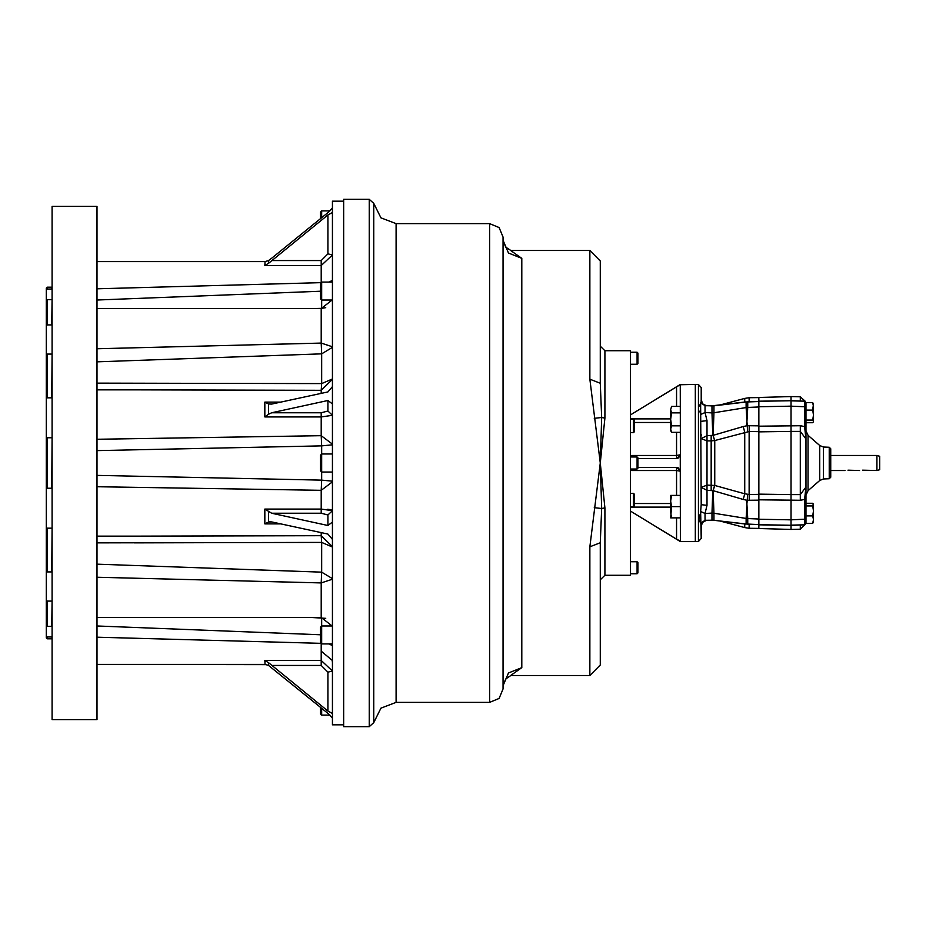 <?xml version="1.0" encoding="UTF-8"?>
<svg xmlns="http://www.w3.org/2000/svg" width="926" height="926" viewBox="0 0 926 926"><rect width="100%" height="100%" fill="white"/><g stroke="black" fill="none" stroke-linecap="round" stroke-linejoin="round"><path stroke-width="1.39" d="M830.703 474.1L830.703 451.9M830.703 451.622L830.703 474.378M830.703 452.918L830.703 448.74L829.256 447.235L829.256 478.765L830.703 477.26L830.703 452.918M806.014 440.22L806.014 438.936L800.238 431.389L800.238 494.611L806.014 487.064L806.014 440.22M813.491 519.602L812.692 523.271L806.014 523.375L806.014 500.202L806.014 515.944L812.692 515.944L813.491 519.602L813.306 503.964L812.692 503.246L806.014 503.246M813.491 421.724L812.692 422.754L806.014 422.754L806.014 425.798L806.014 406.85L804.567 406.734L804.567 426.516L806.014 438.936L806.014 500.202L804.567 499.484L804.567 524.868L805.99 523.572L800.238 529.163L791.047 529.475L791.047 520.748M812.692 402.729L813.491 403.771L812.692 410.056L813.491 415.068L812.692 420.08L813.491 421.411L813.491 406.398L812.692 402.729L806.014 402.625L806.014 406.85M813.306 503.964L812.692 505.92L806.014 505.92M791.047 400.599L791.047 396.502L758.88 397.451L758.88 401.271L791.047 400.761L758.88 401.166M791.047 405.252L791.047 400.761L791.047 406.167L758.88 406.78L758.88 519.22L791.047 519.833L791.047 402.555M791.047 519.833L791.047 525.239L758.88 524.729L758.88 528.549L791.047 529.498M747.664 524.185L758.88 524.579L746.067 523.989L747.757 524.116L747.757 518.56L758.88 518.988M701.271 490.004L701.271 491.417L701.271 490.004M701.271 403.69L701.271 387.496L701.677 402.115L703.112 404.199L706.307 405.611L704.999 405.681L713.958 405.82L746.067 402.011L746.067 407.521L747.757 407.44L746.912 421.596L747.294 425.752L749.215 425.717L749.111 431.493L714.71 440.568L714.71 485.432L744.782 493.847L744.782 432.153L743.196 426.527L746.518 425.798L746.912 421.596M701.271 434.583L701.271 435.996M701.271 526.003L701.271 538.504L700.588 511.522L704.999 513.444L712.001 513.166L712.846 490.618L707.047 490.375L707.047 505.353L704.999 513.444L704.999 520.319L706.307 520.389L702.579 522.368L701.271 526.003M707.047 505.353L701.271 504.624L700.588 402.683L704.999 405.681L704.999 412.556L707.047 420.647L707.047 435.625L712.846 435.382L712.001 412.834L713.958 412.707L713.136 435.336L743.196 426.527M698.378 541.502L698.378 384.498L695.287 384.394L695.287 541.606L698.378 541.502L701.271 538.504M695.287 384.44L680.228 384.799L680.321 454.77L680.228 455.592L680.321 454.77L676.582 455.453L676.582 458.509L678.827 457.757M637.887 458.509L676.582 458.509L680.228 455.592L680.321 541.12L676.582 539.152L676.582 517.865M510.77 250.576L521.743 258.331L521.743 667.669L508.513 672.947L503.038 685.68L503.038 688.932L503.038 237.068L499.091 227.541L489.565 223.594L396.05 223.594L396.05 702.406L380.968 708.216L373.71 722.662L373.71 203.338L380.968 217.784L396.05 223.594M369.243 199.287L343.685 199.287L343.685 726.713L369.243 726.713L369.243 199.287L373.71 203.338M589.816 546.838L589.816 675.471L600.291 664.995L600.291 542.705L589.816 546.838L600.291 463L589.816 379.162L589.816 250.529L510.631 250.529M589.816 379.162L600.291 383.295L600.291 261.005L589.816 250.529M600.291 549.037L600.291 579.78L604.852 575.22L604.852 507.946L600.291 463L601.645 508.478L600.291 542.705M604.852 575.22L630.409 575.22L630.409 350.78L604.852 350.78L600.291 346.22M343.685 201.15L332.457 201.15L332.457 207.899L327.966 212.586L271.631 258.273L320.489 218.652L320.489 212.077L321.692 210.885L329.945 210.885L332.457 207.899L332.457 386.593L327.966 391.883L271.631 404.118L268.586 404.002L264.813 402.162L280.624 402.162M268.586 404.002L268.586 414.235L271.631 412.788L327.966 400.553L332.457 403.944L332.457 386.593M332.457 403.944L332.457 522.056L327.966 525.447L271.631 513.212L264.813 509.034L321.241 509.034L321.241 490.271L96.987 486.763M268.586 511.765L268.586 521.998L271.631 521.882L327.966 534.117L332.457 539.407L332.457 522.056M332.457 539.407L332.457 713.448L327.966 711.087L268.586 662.715L264.813 660.446L321.241 660.446L321.241 643.454M321.692 708.321L321.692 715.115L320.489 713.923L320.489 707.348L268.586 665.458L327.966 713.414L332.457 718.101L332.457 713.448M332.457 718.101L332.457 724.85L343.685 724.85M96.987 463L96.987 206.394L52.099 206.394L52.099 719.606L96.987 719.606L96.987 463M46.3 289.965L47.238 289.016L47.238 287.187L46.3 288.125L46.3 637.875L47.238 638.813L51.729 638.813L52.099 637.366M46.3 636.035L47.238 636.984L47.238 638.813M46.3 600.198L47.238 601.043L47.238 626.312L46.3 625.501M46.3 527.6L47.238 528.121L47.238 571.874L46.3 571.435M46.3 437.697L47.238 437.743L47.238 488.257L46.3 488.303M46.3 354.565L47.238 354.126L47.238 397.879L46.3 398.4M46.3 300.499L47.238 299.688L47.238 324.957L46.3 325.802M321.692 217.679L321.692 210.885M321.692 282.094L320.489 283.287L320.489 298.855L321.692 300.047L321.692 282.094L332.457 282.094M321.692 454.018L320.489 455.222L320.489 470.778L321.692 471.982L321.692 454.018L332.457 454.018M321.692 625.953L320.489 627.145L320.489 642.713L321.692 643.906L321.692 625.953L332.457 625.953M680.321 495.422L670.598 495.422L670.598 512.252L671.605 517.865L680.321 517.865M671.605 517.865L670.598 517.865L671.605 506.638L680.321 506.638M670.598 429.074L671.605 425.833L670.598 419.362L670.598 409.639L671.605 412.88L670.598 419.362L670.598 430.578L671.605 432.315L670.598 429.074L671.605 432.315L680.321 432.315M671.605 406.398L670.598 409.639L671.605 406.398L680.321 406.398M876.91 470.477L879.7 469.737L879.7 456.263L876.91 455.523L876.91 470.477L862.581 470.188M637.134 573.726L637.887 572.974L637.887 562.499L637.134 561.758L637.134 573.726L630.409 573.726M637.134 364.242L637.887 363.501L637.887 353.026L637.134 352.274L637.134 364.242L630.409 364.242M637.134 468.984L637.887 468.232L637.887 457.768L637.134 457.016L637.134 468.984L630.409 468.984M633.396 432.708L634.148 431.956L634.148 419.987L633.396 419.235L633.396 432.708L630.409 432.708M633.396 506.765L634.148 506.013L634.148 494.044L633.396 493.292L633.396 506.765L630.409 506.765M829.256 478.765L823.48 478.962L823.48 447.038L829.256 447.235M823.48 478.962L819.742 480.444L819.742 445.556L823.48 447.038M819.742 480.444L808.051 490.711L808.051 435.289L806.014 430.787M749.111 401.757L749.111 397.763L758.88 397.59M744.782 402.081L744.782 398.365L749.111 397.763M758.88 500.109L747.294 500.248L746.865 504.404L746.518 500.202L743.196 499.473L744.782 493.847L749.111 494.507L749.111 431.493L758.88 431.643M758.88 528.41L749.111 528.237L749.111 524.243M749.111 528.237L744.782 527.635L744.782 523.919M711.191 490.398L711.191 440.915L707.047 440.915L707.047 485.085L714.71 485.432L713.101 490.641L713.958 513.293L746.067 518.479L746.067 523.989L713.888 520.273L746.159 524.081M503.038 688.932L499.091 698.459L489.565 702.406L489.565 223.594M600.291 383.295L601.645 417.522L600.291 463L604.852 418.054L604.852 350.78M630.409 470.547L676.582 470.547L676.582 467.491L677.739 467.676M676.582 432.315L676.582 455.453L630.409 455.453M680.321 471.23L676.582 470.547L676.582 495.422M47.238 626.312L51.729 626.312L52.099 601.379M47.238 571.874L51.729 571.874L52.099 528.318M47.238 488.257L51.729 488.257L52.099 437.743M47.238 397.879L51.729 397.879L52.099 353.952M47.238 324.957L51.729 324.957L52.099 299.364M47.238 289.016L51.729 289.016L52.099 286.817M321.635 626.011L321.635 617.642L310.152 617.468L325.663 618.371M321.565 574.375L321.241 582.871L96.987 577.28L321.241 582.871L321.241 617.468L332.121 625.953M96.987 564.189L321.635 572.129L321.635 542.358L96.987 542.81M321.241 532.658L321.241 535.633L132.418 536.142L321.241 535.633L321.635 542.358L134.108 542.879M96.987 475.339L321.635 480.189L321.635 471.924M321.635 454.076L321.635 445.811L96.987 450.661M134.872 389.858L321.241 390.367L321.241 393.342M268.586 414.235L264.813 416.966L321.241 416.966L321.241 435.729L96.987 439.237M96.987 383.19L321.635 383.642L321.635 353.871L96.987 361.811M96.987 308.532L321.241 308.532L321.241 343.129L96.987 348.72L321.241 343.129L321.635 353.871L321.241 343.199M310.152 308.532L321.635 308.358L321.635 299.989M271.631 258.273L268.586 260.542L268.586 263.285L264.813 265.554L321.241 265.554L321.241 282.546M271.631 665.412L321.241 665.412L321.241 660.446L332.457 670.991L327.966 672.149L327.966 711.087M271.631 513.212L321.241 513.212L321.241 509.034L332.457 510.677L327.966 515.018L327.966 525.447M321.241 416.966L321.241 412.788L327.966 410.982L332.457 415.323L321.241 416.966M321.241 265.554L321.241 260.588L327.966 253.851L332.457 255.009L321.241 265.554M800.238 525.019L800.238 529.163M800.238 400.981L800.238 396.837L805.226 401.305L804.567 401.132L804.567 406.734L791.047 406.213M701.271 400.09L702.88 403.979L705.971 405.576M521.743 258.331L508.513 253.053L503.038 240.32L505.746 247.08L511.094 250.657M503.038 685.68L505.665 679.024L511.094 675.343M830.772 471.392L830.772 454.608L830.772 455.523L876.91 455.523M321.6 651.429L332.214 660.307L332.457 662.646M791.047 431.366L800.238 431.389L800.238 425.786L804.567 426.516L806.014 425.798L806.014 438.936M812.692 410.056L806.014 410.056M812.692 420.08L806.014 420.08M813.491 522.229L812.692 523.271M812.692 515.944L813.491 510.932L812.692 505.92M791.047 494.634L800.238 494.611L800.238 500.214L804.567 499.484L806.014 487.064M806.014 523.271L804.567 524.764L791.047 525.192L791.047 523.491M791.047 523.445L791.047 519.961M791.047 402.509L791.047 400.808L804.567 401.236L806.014 402.729M758.88 524.729L758.88 519.22M758.88 406.78L758.88 401.271M758.88 405.588L758.88 406.329M758.88 407.012L747.757 407.44L747.757 401.884L746.067 402.011L758.88 401.525M749.215 500.283L749.111 494.507L758.88 494.357M747.294 425.752L747.479 431.539M746.912 504.404L747.757 518.56L746.067 518.479L746.912 504.983M747.479 494.461L747.294 500.248M743.196 499.473L713.136 490.664M746.912 421.017L746.067 407.521L713.958 412.707L713.958 405.82L712.001 405.901L712.001 412.834L704.999 412.556L700.588 414.478L699.767 411.132M713.888 520.273L712.001 520.099L712.001 513.166L713.958 513.293L713.958 520.18L704.999 520.319L700.588 523.317L699.257 519.903M713.101 435.359L714.64 440.579L711.191 440.915L711.191 435.602M712.152 405.912L706.307 405.611M705.971 520.424L712.071 520.192M713.02 490.56L714.64 485.421M713.02 435.44L714.64 440.579M700.588 511.522L701.271 504.624M707.047 420.647L701.271 421.376M701.098 401.247L701.271 399.997M699.767 514.868L699.037 518.433M699.674 404.836L699.257 406.097M695.287 541.56L680.321 541.56L676.605 539.163M521.743 667.669L510.77 675.424M600.291 609.783L600.291 657.263M594.26 507.703L601.645 508.478L604.852 507.946M604.852 418.054L601.645 417.522L594.26 418.297M676.582 406.398L676.582 386.848L630.409 414.929L680.321 384.44M680.321 541.56L630.409 511.071L676.582 539.152M677.994 467.769L678.827 468.232M680.228 470.408L676.582 467.491L637.887 467.491M676.582 386.848L680.228 384.799M47.238 636.984L51.729 636.984M47.238 601.043L51.729 601.043M47.238 528.121L51.729 528.121M47.238 437.743L51.729 437.743M47.238 354.126L51.729 354.126M47.238 299.688L51.729 299.688M332.457 379.359L321.241 390.367L132.418 389.858M321.125 643.35L96.987 637.169M266.792 664.671L96.987 664.428L265.114 664.428L264.813 660.446M96.987 625.918L320.489 634.773M332.457 579.259L321.241 582.871L321.635 572.129L332.457 578.588M268.586 521.998L264.813 523.838L264.813 509.034M332.457 481.833L321.241 490.271L321.635 480.189L332.457 481.207M332.457 444.793L321.635 445.811L321.241 435.729L332.457 444.167M264.813 416.966L264.813 402.162L268.575 403.991M321.241 390.367L321.635 383.642L332.457 378.942M320.489 291.227L96.987 300.082M96.987 288.831L320.535 282.673M264.813 265.554L265.114 261.572L268.586 260.542L265.264 261.572M270.242 521.732L268.714 521.951M327.503 509.277L329.193 509.462M330.327 509.647L332.133 510.238M332.457 645.538L328.707 643.906M268.586 662.715L268.586 665.458L265.149 664.428M332.457 645.005L332.399 643.906M332.457 547.058L321.635 542.358M332.457 546.641L321.241 535.633M332.457 347.412L321.635 353.871M332.457 346.741L321.241 343.129M325.663 307.629L321.635 308.358M332.457 280.995L332.399 282.094M332.457 280.462L328.707 282.094M268.586 263.285L327.966 214.913L332.457 212.552M321.692 643.906L332.457 643.906M671.605 495.422L670.598 501.035L671.605 506.638M671.605 425.833L680.321 425.833M671.605 412.88L680.321 412.88M758.88 494.171L758.88 497.204M758.88 428.796L758.88 431.829M791.047 500.167L758.88 499.843M758.88 426.157L791.047 425.833M791.047 519.787L806.014 519.15M800.238 500.214L791.047 500.202M791.047 425.798L800.238 425.786M859.502 470.477L847.996 470.188M844.917 470.477L830.772 470.477M633.396 493.292L630.409 493.292M749.215 425.717L758.88 425.891M707.047 490.375L701.271 487.423L707.047 485.085L707.047 490.375M707.047 435.625L701.271 438.577L707.047 440.915L707.047 435.625M670.598 418.876L630.409 418.876M634.148 422.545L670.598 422.545M670.598 507.124L630.409 507.124M634.148 503.455L670.598 503.455M264.813 523.838L280.624 523.838M271.631 412.788L321.241 412.788M271.631 260.588L321.241 260.588M327.966 253.851L327.966 214.913L327.966 253.851M321.241 665.412L327.966 672.149M321.241 513.212L327.966 515.018M327.966 400.553L327.966 410.982M758.892 494.171L791.047 494.588M791.047 431.412L758.892 431.829M819.742 445.556L808.051 435.289M808.051 490.711L806.014 495.213M747.664 401.815L758.88 401.421M712.071 405.808L746.159 401.919M719.988 520.991L744.782 527.635M719.988 405.009L744.782 398.365M698.378 384.498L701.271 387.496M489.565 702.406L396.05 702.406M369.243 726.713L373.71 722.662M589.816 675.471L510.631 675.471M47.238 287.187L51.729 287.187M132.997 389.858L96.987 389.858M132.997 536.142L137.523 536.142L132.997 536.142M96.987 617.468L321.241 617.468M96.987 536.142L137.523 536.142M96.987 261.572L265.114 261.572L96.987 261.572M321.241 308.532L332.121 300.047M321.692 300.047L332.457 300.047M321.692 471.982L332.457 471.982M321.692 715.115L329.945 715.115M758.88 524.834L791.047 525.401M804.567 524.868L791.047 525.343M804.567 401.132L791.047 400.657M800.238 396.837L791.047 396.525M637.134 561.758L630.409 561.758M637.134 352.274L630.409 352.274M637.134 457.016L630.409 457.016M633.396 419.235L630.409 419.235"/></g></svg>
